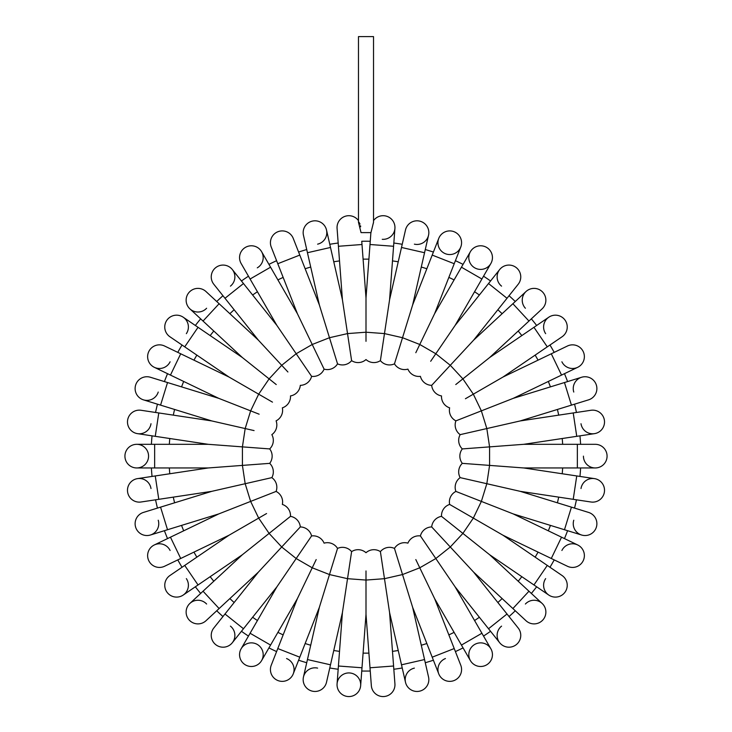 <?xml version="1.0" encoding="UTF-8"?>
<svg xmlns="http://www.w3.org/2000/svg" width="732" height="732" viewBox="0 0 732 732"><rect width="100%" height="100%" fill="white"/><g stroke="black" fill="none" stroke-linecap="round" stroke-linejoin="round"><path stroke-width="1.1" d="M361.041 232.611L358.479 222.308L358.479 36.6L373.521 36.6L373.521 222.308L370.959 232.611L361.041 232.611M373.256 223.553L373.521 222.418M360.666 226.801L360.501 225.712M360.043 224.093L358.918 222.18M152.036 476.431A214.924 214.924 0 0 1 151.396 467.958A214.924 214.924 0 0 0 152.036 476.431L137.543 478.618A11.822 11.822 0 0 1 150.993 488.546M157.453 508.099A214.924 214.924 0 0 1 155.559 499.81A214.924 214.924 0 0 0 157.453 508.099L143.445 512.418A11.822 11.822 0 0 0 135.64 527.196A11.822 11.822 0 0 0 150.417 535.01A11.822 11.822 0 0 1 135.64 527.196A11.822 11.822 0 0 1 143.445 512.418L211.786 491.337L271.837 477.63A11.822 11.822 0 0 0 269.687 463.356L251.515 464.719M164.416 530.691A214.924 214.924 0 0 0 167.527 538.596A214.924 214.924 0 0 1 164.416 530.691L150.417 535.01A11.822 11.822 0 0 0 158.231 520.223M182.03 567.263A214.924 214.924 0 0 1 177.785 559.898A214.924 214.924 0 0 0 182.03 567.263L169.925 575.517A11.822 11.822 0 0 0 166.814 591.941A11.822 11.822 0 0 0 183.238 595.043A11.822 11.822 0 0 1 166.814 591.941A11.822 11.822 0 0 1 169.925 575.517L229.015 535.229L266.576 513.544M200.65 593.442A214.924 214.924 0 0 1 195.353 586.789A214.924 214.924 0 0 0 200.65 593.442L189.908 603.406A11.822 11.822 0 0 1 206.607 604.028M216.727 610.772A214.924 214.924 0 0 0 222.958 616.545A214.924 214.924 0 0 1 216.727 610.772M248.459 636.071A214.924 214.924 0 0 1 241.441 631.286A214.924 214.924 0 0 0 248.459 636.071L241.139 648.762A11.822 11.822 0 0 1 257.28 644.444A11.822 11.822 0 0 1 261.608 660.584A11.822 11.822 0 0 1 245.467 664.912A11.822 11.822 0 0 1 241.139 648.762A11.822 11.822 0 0 0 245.467 664.912A11.822 11.822 0 0 0 261.608 660.584L268.937 647.893A214.924 214.924 0 0 0 276.595 651.581L271.243 665.223A11.822 11.822 0 0 0 277.922 680.55A11.822 11.822 0 0 0 293.248 673.861A11.822 11.822 0 0 0 286.56 658.544M298.601 660.218A214.924 214.924 0 0 0 306.726 662.725A214.924 214.924 0 0 1 298.601 660.218L293.248 673.861L299.791 657.19L277.785 648.552L297.366 598.657L316.187 559.568M329.775 667.987A214.924 214.924 0 0 0 338.175 669.249A214.924 214.924 0 0 1 329.775 667.987L326.509 682.27A11.822 11.822 0 0 1 312.354 691.164A11.822 11.822 0 0 1 303.46 677.009A11.822 11.822 0 0 1 317.615 668.115M370.246 671.024A214.924 214.924 0 0 1 361.754 671.024A214.924 214.924 0 0 0 370.246 671.024L371.344 685.637A11.822 11.822 0 0 0 384.016 696.535A11.822 11.822 0 0 0 394.923 683.862A11.822 11.822 0 0 1 384.016 696.535A11.822 11.822 0 0 1 371.344 685.637L366 614.322L366 570.942M393.825 669.249A214.924 214.924 0 0 0 402.225 667.987A214.924 214.924 0 0 1 393.825 669.249L394.923 683.862L393.578 666.01L370.008 667.776M433.399 660.218A214.924 214.924 0 0 1 425.274 662.725A214.924 214.924 0 0 0 433.399 660.218L438.752 673.861A11.822 11.822 0 0 1 445.44 658.544M463.063 647.893A214.924 214.924 0 0 1 455.405 651.581A214.924 214.924 0 0 0 463.063 647.893L470.392 660.584A11.822 11.822 0 0 1 474.72 644.444A11.822 11.822 0 0 1 490.861 648.762A11.822 11.822 0 0 1 486.533 664.912A11.822 11.822 0 0 1 470.392 660.584A11.822 11.822 0 0 0 486.533 664.912A11.822 11.822 0 0 0 490.861 648.762L481.912 633.253L461.435 645.075L434.634 598.657L415.813 559.568M483.541 636.071A214.924 214.924 0 0 0 490.559 631.286A214.924 214.924 0 0 1 483.541 636.071M509.042 616.545A214.924 214.924 0 0 0 515.273 610.772A214.924 214.924 0 0 1 509.042 616.545M531.35 593.442A214.924 214.924 0 0 0 536.648 586.789A214.924 214.924 0 0 1 531.35 593.442M549.97 567.263A214.924 214.924 0 0 0 554.216 559.898A214.924 214.924 0 0 1 549.97 567.263L562.075 575.517A11.822 11.822 0 0 1 565.186 591.941A11.822 11.822 0 0 1 548.762 595.043A11.822 11.822 0 0 1 545.651 578.619M564.473 538.596A214.924 214.924 0 0 0 567.584 530.691A214.924 214.924 0 0 1 564.473 538.596M574.547 508.099A214.924 214.924 0 0 0 576.441 499.81A214.924 214.924 0 0 1 574.547 508.099M579.964 476.431A214.924 214.924 0 0 0 580.604 467.958A214.924 214.924 0 0 1 579.964 476.431M579.964 435.842A214.924 214.924 0 0 1 580.604 444.315A214.924 214.924 0 0 0 579.964 435.842L594.457 433.655A11.822 11.822 0 0 1 581.007 423.727M576.441 412.464A214.924 214.924 0 0 0 574.547 404.183A214.924 214.924 0 0 1 576.441 412.464M567.584 381.592A214.924 214.924 0 0 0 564.473 373.677A214.924 214.924 0 0 1 567.584 381.592M549.97 345.019A214.924 214.924 0 0 1 554.216 352.376A214.924 214.924 0 0 0 549.97 345.019L562.075 336.766A11.822 11.822 0 0 0 565.186 320.332A11.822 11.822 0 0 0 548.762 317.231A11.822 11.822 0 0 1 565.186 320.332A11.822 11.822 0 0 1 562.075 336.766L502.985 377.044L465.424 398.739M531.35 318.841A214.924 214.924 0 0 1 536.648 325.484A214.924 214.924 0 0 0 531.35 318.841L542.092 308.867A11.822 11.822 0 0 0 542.723 292.169A11.822 11.822 0 0 0 526.015 291.537A11.822 11.822 0 0 1 542.723 292.169A11.822 11.822 0 0 1 542.092 308.867L489.671 357.509L455.762 384.556M515.273 301.511A214.924 214.924 0 0 0 509.042 295.728A214.924 214.924 0 0 1 515.273 301.511M483.541 276.202A214.924 214.924 0 0 1 490.559 280.987A214.924 214.924 0 0 0 483.541 276.202L490.861 263.511A11.822 11.822 0 0 1 474.72 267.839A11.822 11.822 0 0 1 470.392 251.689A11.822 11.822 0 0 1 486.533 247.361A11.822 11.822 0 0 1 490.861 263.511L455.103 325.438L430.672 361.279M455.405 260.693A214.924 214.924 0 0 1 463.063 264.38A214.924 214.924 0 0 0 455.405 260.693L460.757 247.05A11.822 11.822 0 0 1 445.44 253.739A11.822 11.822 0 0 1 438.752 238.412A11.822 11.822 0 0 1 454.078 231.724A11.822 11.822 0 0 1 460.757 247.05L460.757 247.05A11.822 11.822 0 0 0 454.078 231.724A11.822 11.822 0 0 0 438.752 238.412L432.209 255.084L454.215 263.721L434.634 313.625L415.813 352.705M425.274 249.548A214.924 214.924 0 0 1 433.399 252.055A214.924 214.924 0 0 0 425.274 249.548L428.54 235.265A11.822 11.822 0 0 1 414.385 244.159M402.225 244.287A214.924 214.924 0 0 0 393.825 243.024A214.924 214.924 0 0 1 402.225 244.287M361.754 241.258A214.924 214.924 0 0 1 370.246 241.258A214.924 214.924 0 0 0 361.754 241.258L366 297.961L366 341.332M329.775 244.287A214.924 214.924 0 0 1 338.175 243.024A214.924 214.924 0 0 0 329.775 244.287L326.509 230.004A11.822 11.822 0 0 1 317.615 244.159M306.726 249.548A214.924 214.924 0 0 0 298.601 252.055A214.924 214.924 0 0 1 306.726 249.548M268.937 264.38A214.924 214.924 0 0 1 276.595 260.693A214.924 214.924 0 0 0 268.937 264.38L261.608 251.689A11.822 11.822 0 0 1 257.28 267.839M241.441 280.987A214.924 214.924 0 0 1 248.459 276.202A214.924 214.924 0 0 0 241.441 280.987L232.309 269.532A11.822 11.822 0 0 1 230.434 286.139M216.727 301.511A214.924 214.924 0 0 1 222.958 295.728A214.924 214.924 0 0 0 216.727 301.511L205.985 291.537A11.822 11.822 0 0 0 189.277 292.169A11.822 11.822 0 0 0 189.908 308.867A11.822 11.822 0 0 1 189.277 292.169A11.822 11.822 0 0 1 205.985 291.537L258.405 340.179L287.914 371.984M195.353 325.484A214.924 214.924 0 0 1 200.65 318.841A214.924 214.924 0 0 0 195.353 325.484L183.238 317.231A11.822 11.822 0 0 1 186.349 333.655M182.03 345.019A214.924 214.924 0 0 0 177.785 352.376A214.924 214.924 0 0 1 182.03 345.019L169.925 336.766A11.822 11.822 0 0 1 166.814 320.332A11.822 11.822 0 0 1 183.238 317.231A11.822 11.822 0 0 0 166.814 320.332A11.822 11.822 0 0 0 169.925 336.766L184.72 346.849L198.043 327.314L242.329 357.509L276.238 384.556M164.416 381.592A214.924 214.924 0 0 1 167.527 373.677A214.924 214.924 0 0 0 164.416 381.592L150.417 377.264A11.822 11.822 0 0 0 135.64 385.078A11.822 11.822 0 0 0 143.445 399.855A11.822 11.822 0 0 1 135.64 385.078A11.822 11.822 0 0 1 150.417 377.264L218.749 398.345L259.128 414.193M155.559 412.464A214.924 214.924 0 0 1 157.453 404.183A214.924 214.924 0 0 0 155.559 412.464L141.066 410.277A11.822 11.822 0 0 0 127.615 420.205A11.822 11.822 0 0 0 137.543 433.655A11.822 11.822 0 0 1 127.615 420.205A11.822 11.822 0 0 1 141.066 410.277L211.786 420.937L254.077 430.59M151.396 444.315A214.924 214.924 0 0 1 152.036 435.842A214.924 214.924 0 0 0 151.396 444.315L136.747 444.315A11.822 11.822 0 0 1 148.569 456.137A11.822 11.822 0 0 1 136.747 467.958A11.822 11.822 0 0 1 124.925 456.137A11.822 11.822 0 0 1 136.747 444.315A11.822 11.822 0 0 0 124.925 456.137A11.822 11.822 0 0 0 136.747 467.958L154.653 467.958L154.653 444.315L208.263 444.315L242.42 446.877L245.174 428.559L250.637 410.862L258.671 394.173L272.478 402.143M251.515 447.554L269.687 448.917L242.42 446.877L242.42 465.396L269.687 463.356A11.822 11.822 0 0 0 269.687 448.917A11.822 11.822 0 0 0 271.837 434.643A11.822 11.822 0 0 0 276.092 420.854A11.822 11.822 0 0 0 282.36 407.843A11.822 11.822 0 0 0 290.494 395.921A11.822 11.822 0 0 0 300.312 385.343A11.822 11.822 0 0 0 311.594 376.34L301.328 361.279M269.687 448.917A11.822 11.822 0 0 0 271.837 434.643A11.822 11.822 0 0 1 269.687 448.917M258.405 340.179L224.989 298.272L243.472 283.531L276.897 325.438L311.594 376.34A11.822 11.822 0 0 0 324.093 369.12A11.822 11.822 0 0 0 337.534 363.85A11.822 11.822 0 0 0 351.607 360.638A11.822 11.822 0 0 0 366 359.558A11.822 11.822 0 0 0 380.393 360.638A11.822 11.822 0 0 0 394.466 363.85A11.822 11.822 0 0 0 407.907 369.12A11.822 11.822 0 0 0 420.406 376.34A11.822 11.822 0 0 0 431.688 385.343A11.822 11.822 0 0 0 441.506 395.921A11.822 11.822 0 0 0 449.64 407.843A11.822 11.822 0 0 0 455.908 420.854A11.822 11.822 0 0 0 460.163 434.643A11.822 11.822 0 0 0 462.313 448.917A11.822 11.822 0 0 0 462.313 463.356A11.822 11.822 0 0 0 460.163 477.63A11.822 11.822 0 0 0 455.908 491.419A11.822 11.822 0 0 0 449.64 504.43A11.822 11.822 0 0 0 441.506 516.353A11.822 11.822 0 0 0 431.688 526.939A11.822 11.822 0 0 0 420.406 535.934A11.822 11.822 0 0 0 407.907 543.153A11.822 11.822 0 0 0 394.466 548.424A11.822 11.822 0 0 0 380.393 551.635A11.822 11.822 0 0 0 366 552.715A11.822 11.822 0 0 0 351.607 551.635A11.822 11.822 0 0 0 337.534 548.424A11.822 11.822 0 0 0 324.093 543.153A11.822 11.822 0 0 0 311.594 535.934A11.822 11.822 0 0 0 300.312 526.939A11.822 11.822 0 0 0 290.494 516.353A11.822 11.822 0 0 0 282.36 504.43A11.822 11.822 0 0 0 276.092 491.419A11.822 11.822 0 0 0 271.837 477.63L254.077 481.683M150.993 423.727A11.822 11.822 0 0 1 137.543 433.655L155.257 436.327L158.78 412.949M158.231 392.05A11.822 11.822 0 0 1 143.445 399.855L160.564 405.135L167.527 382.543M218.749 398.345L170.455 375.086L180.713 353.785L229.015 377.044L258.671 394.173L269.111 378.865L281.71 365.295L296.185 353.739L312.225 344.479L324.093 369.12L316.187 352.705M170.099 361.8A11.822 11.822 0 0 1 154.324 367.318A11.822 11.822 0 0 1 148.797 351.543A11.822 11.822 0 0 1 164.581 346.016A11.822 11.822 0 0 0 148.797 351.543A11.822 11.822 0 0 0 154.324 367.318L167.527 373.677M206.607 308.245A11.822 11.822 0 0 1 189.908 308.867L200.65 318.841M224.989 298.272L213.817 284.272A11.822 11.822 0 0 1 215.693 267.656A11.822 11.822 0 0 1 232.309 269.532A11.822 11.822 0 0 0 215.693 267.656A11.822 11.822 0 0 0 213.817 284.272L222.958 295.728M276.897 325.438L250.088 279.02L270.565 267.198L297.366 313.625L312.225 344.479L329.473 337.717L337.534 363.85L332.163 346.437M241.139 263.511A11.822 11.822 0 0 1 245.467 247.361A11.822 11.822 0 0 1 261.608 251.689A11.822 11.822 0 0 0 245.467 247.361A11.822 11.822 0 0 0 241.139 263.511L250.088 279.02M297.366 313.625L277.785 263.721L299.791 255.084L319.372 304.988L329.473 337.717L347.526 333.591L351.607 360.638L348.889 342.613M324.093 369.12A11.822 11.822 0 0 0 337.534 363.85A11.822 11.822 0 0 1 324.093 369.12M271.243 247.05A11.822 11.822 0 0 1 277.922 231.724A11.822 11.822 0 0 1 293.248 238.412A11.822 11.822 0 0 0 277.922 231.724A11.822 11.822 0 0 0 271.243 247.05L277.785 263.721M319.372 304.988L307.449 252.723L330.498 247.462L342.42 299.727L347.526 333.591L366 332.209L384.474 333.591L380.393 360.638L383.111 342.613M303.46 235.265A11.822 11.822 0 0 1 312.354 221.11A11.822 11.822 0 0 1 326.509 230.004A11.822 11.822 0 0 0 312.354 221.11A11.822 11.822 0 0 0 303.46 235.265L307.449 252.723M337.077 228.411A11.822 11.822 0 0 1 358.479 220.643A11.822 11.822 0 0 0 337.077 228.411L338.422 246.272L361.992 244.506M366 297.961L370.008 244.506L393.578 246.272L389.58 299.727L384.474 333.591L402.527 337.717L394.466 363.85L399.837 346.437M393.578 246.272L394.923 228.411A11.822 11.822 0 0 0 373.521 220.643A11.822 11.822 0 0 1 394.923 228.411A11.822 11.822 0 0 1 382.25 239.309M389.58 299.727L401.502 247.462L424.551 252.723L412.628 304.988L402.527 337.717L419.775 344.479L435.815 353.739L450.29 365.295L431.688 385.343L444.086 371.984M405.491 230.004A11.822 11.822 0 0 1 419.646 221.11A11.822 11.822 0 0 1 428.54 235.265A11.822 11.822 0 0 0 419.646 221.11A11.822 11.822 0 0 0 405.491 230.004L401.502 247.462M394.466 363.85A11.822 11.822 0 0 0 407.907 369.12A11.822 11.822 0 0 1 394.466 363.85M455.103 325.438L488.528 283.531L507.011 298.272L473.595 340.179L450.29 365.295L462.889 378.865L473.329 394.173L481.363 410.862L455.908 420.854L472.872 414.193M501.566 286.139A11.822 11.822 0 0 1 499.691 269.532A11.822 11.822 0 0 1 516.307 267.656A11.822 11.822 0 0 1 518.183 284.272L518.183 284.272A11.822 11.822 0 0 0 516.307 267.656A11.822 11.822 0 0 0 499.691 269.532L490.559 280.987M525.393 308.245A11.822 11.822 0 0 1 526.015 291.537L512.885 303.725L528.962 321.055M545.651 333.655A11.822 11.822 0 0 1 548.762 317.231L536.648 325.484M502.985 377.044L551.288 353.785L561.545 375.086L513.251 398.345L481.363 410.862L486.826 428.559L460.163 434.643L477.923 430.59M554.216 352.376L567.419 346.016A11.822 11.822 0 0 1 583.203 351.543A11.822 11.822 0 0 1 577.676 367.318A11.822 11.822 0 0 1 561.902 361.8M513.251 398.345L564.473 382.543L571.436 405.135L520.214 420.937L486.826 428.559L489.58 446.877L462.313 448.917L480.485 447.554M573.769 392.05A11.822 11.822 0 0 1 581.583 377.264A11.822 11.822 0 0 1 596.36 385.078A11.822 11.822 0 0 1 588.555 399.855L588.555 399.855A11.822 11.822 0 0 0 596.36 385.078A11.822 11.822 0 0 0 581.583 377.264L564.473 382.543M520.214 420.937L573.22 412.949L576.743 436.327L523.737 444.315L489.58 446.877L489.58 465.396L462.313 463.356L480.485 464.719M460.163 434.643A11.822 11.822 0 0 0 462.313 448.917A11.822 11.822 0 0 1 460.163 434.643M590.934 410.277A11.822 11.822 0 0 1 604.385 420.205A11.822 11.822 0 0 1 594.457 433.655A11.822 11.822 0 0 0 604.385 420.205A11.822 11.822 0 0 0 590.934 410.277L573.22 412.949M523.737 444.315L577.347 444.315L577.347 467.958L523.737 467.958L489.58 465.396L486.826 483.715L460.163 477.63L477.923 481.683M577.347 444.315L595.253 444.315A11.822 11.822 0 0 1 607.075 456.137A11.822 11.822 0 0 1 595.253 467.958A11.822 11.822 0 0 1 583.431 456.137M595.253 444.315A11.822 11.822 0 0 1 607.075 456.137A11.822 11.822 0 0 1 595.253 467.958L577.347 467.958M523.737 467.958L576.743 475.946L573.22 499.325L520.214 491.337L486.826 483.715L481.363 501.411L455.908 491.419L472.872 498.08M462.313 463.356A11.822 11.822 0 0 0 460.163 477.63A11.822 11.822 0 0 1 462.313 463.356M581.007 488.546A11.822 11.822 0 0 1 594.457 478.618A11.822 11.822 0 0 1 604.385 492.069A11.822 11.822 0 0 1 590.934 501.996A11.822 11.822 0 0 0 604.385 492.069A11.822 11.822 0 0 0 594.457 478.618L576.743 475.946M520.214 491.337L571.436 507.139L564.473 529.73L513.251 513.928L481.363 501.411L473.329 518.1L449.64 504.43L465.424 513.544M571.436 507.139L588.555 512.418A11.822 11.822 0 0 1 596.36 527.196A11.822 11.822 0 0 1 581.583 535.01A11.822 11.822 0 0 1 573.769 520.223M588.555 512.418A11.822 11.822 0 0 1 596.36 527.196A11.822 11.822 0 0 1 581.583 535.01L564.473 529.73M513.251 513.928L561.545 537.187L551.288 558.489L502.985 535.229L473.329 518.1L462.889 533.408L441.506 516.353L455.762 527.717M561.902 550.482A11.822 11.822 0 0 1 577.676 544.956A11.822 11.822 0 0 1 583.203 560.739A11.822 11.822 0 0 1 567.419 566.257A11.822 11.822 0 0 0 583.203 560.739A11.822 11.822 0 0 0 577.676 544.956L561.545 537.187M502.985 535.229L547.28 565.424L533.957 584.959L489.671 554.764L462.889 533.408L450.29 546.987L431.688 526.939L444.086 540.298M547.28 565.424L562.075 575.517A11.822 11.822 0 0 1 565.186 591.941A11.822 11.822 0 0 1 548.762 595.043L533.957 584.959M489.671 554.764L528.962 591.218L512.885 608.548L473.595 572.095L450.29 546.987L435.815 558.534L420.406 535.934L430.672 550.995M525.393 604.028A11.822 11.822 0 0 1 542.092 603.406A11.822 11.822 0 0 1 542.723 620.114A11.822 11.822 0 0 1 526.015 620.736L512.885 608.548M473.595 572.095L507.011 614.002L488.528 628.742L455.103 586.835L435.815 558.534L419.775 567.794L402.527 574.556L394.466 548.424L399.837 565.845M507.011 614.002L518.183 628.001A11.822 11.822 0 0 1 516.307 644.618A11.822 11.822 0 0 1 499.691 642.742A11.822 11.822 0 0 1 501.566 626.135M518.183 628.001A11.822 11.822 0 0 1 516.307 644.618A11.822 11.822 0 0 1 499.691 642.742L488.528 628.742M434.634 598.657L454.215 648.552L432.209 657.19L412.628 607.295L402.527 574.556L384.474 578.683L380.393 551.635L383.111 569.661M407.907 543.153A11.822 11.822 0 0 0 394.466 548.424A11.822 11.822 0 0 1 407.907 543.153M454.215 648.552L460.757 665.223A11.822 11.822 0 0 1 454.078 680.55A11.822 11.822 0 0 1 438.752 673.861A11.822 11.822 0 0 0 454.078 680.55A11.822 11.822 0 0 0 460.757 665.223L455.405 651.581M412.628 607.295L424.551 659.55L401.502 664.812L389.58 612.556L384.474 578.683L366 580.064L347.526 578.683L351.607 551.635L348.889 569.661M425.274 662.725L428.54 677.009A11.822 11.822 0 0 1 419.646 691.164A11.822 11.822 0 0 1 405.491 682.27A11.822 11.822 0 0 1 414.385 668.115M424.551 659.55L428.54 677.009A11.822 11.822 0 0 1 419.646 691.164A11.822 11.822 0 0 1 405.491 682.27L401.502 664.812M366 614.322L361.992 667.776L338.422 666.01L342.42 612.556L347.526 578.683L329.473 574.556L337.534 548.424L332.163 565.845M349.75 672.964A11.822 11.822 0 0 1 360.656 685.637A11.822 11.822 0 0 1 347.984 696.535A11.822 11.822 0 0 1 337.077 683.862A11.822 11.822 0 0 1 349.75 672.964M361.754 671.024L360.656 685.637A11.822 11.822 0 0 1 347.984 696.535A11.822 11.822 0 0 1 337.077 683.862L338.422 666.01M342.42 612.556L330.498 664.812L307.449 659.55L319.372 607.295L329.473 574.556L312.225 567.794L296.185 558.534L311.594 535.934L301.328 550.995M330.498 664.812L326.509 682.27A11.822 11.822 0 0 1 312.354 691.164A11.822 11.822 0 0 1 303.46 677.009L307.449 659.55M337.534 548.424A11.822 11.822 0 0 0 324.093 543.153A11.822 11.822 0 0 1 337.534 548.424M297.366 598.657L270.565 645.075L250.088 633.253L276.897 586.835L296.185 558.534L281.71 546.987L300.312 526.939L287.914 540.298M276.897 586.835L243.472 628.742L224.989 614.002L258.405 572.095L281.71 546.987L269.111 533.408L290.494 516.353L276.238 527.717M230.434 626.135A11.822 11.822 0 0 1 232.309 642.742A11.822 11.822 0 0 1 215.693 644.618A11.822 11.822 0 0 1 213.817 628.001L213.817 628.001A11.822 11.822 0 0 0 215.693 644.618A11.822 11.822 0 0 0 232.309 642.742L241.441 631.286M258.405 572.095L219.115 608.548L203.038 591.218L242.329 554.764L269.111 533.408L258.671 518.1L250.637 501.411L276.092 491.419L259.128 498.08M205.985 620.736A11.822 11.822 0 0 1 189.277 620.114A11.822 11.822 0 0 1 189.908 603.406A11.822 11.822 0 0 0 189.277 620.114A11.822 11.822 0 0 0 205.985 620.736L219.115 608.548M186.349 578.619A11.822 11.822 0 0 1 183.238 595.043L195.353 586.789M229.015 535.229L180.713 558.489L170.455 537.187L218.749 513.928L250.637 501.411L245.174 483.715L242.42 465.396L208.263 467.958L137.543 478.618A11.822 11.822 0 0 0 127.615 492.069A11.822 11.822 0 0 0 141.066 501.996A11.822 11.822 0 0 1 127.615 492.069A11.822 11.822 0 0 1 137.543 478.618M177.785 559.898L164.581 566.257A11.822 11.822 0 0 1 148.797 560.739A11.822 11.822 0 0 1 154.324 544.956A11.822 11.822 0 0 1 170.099 550.482M268.937 647.893A214.924 214.924 0 0 0 276.595 651.581M169.339 444.315A197.018 197.018 0 0 1 169.778 438.514M173.301 415.135A197.018 197.018 0 0 1 174.591 409.463M181.563 386.871A197.018 197.018 0 0 1 183.686 381.464M193.943 360.162A197.018 197.018 0 0 1 196.853 355.121M210.175 335.585A197.018 197.018 0 0 1 213.799 331.038M229.875 313.708A197.018 197.018 0 0 1 234.139 309.755M252.622 295.014A197.018 197.018 0 0 1 257.435 291.739M277.904 279.917A197.018 197.018 0 0 1 283.147 277.391M305.153 268.754A197.018 197.018 0 0 1 310.716 267.043M333.765 261.782A197.018 197.018 0 0 1 339.52 260.912M363.09 259.146A197.018 197.018 0 0 1 368.91 259.146M392.48 260.912A197.018 197.018 0 0 1 398.235 261.782M421.284 267.043A197.018 197.018 0 0 1 426.848 268.754M448.853 277.391A197.018 197.018 0 0 1 454.096 279.917M474.565 291.739A197.018 197.018 0 0 1 479.378 295.014M497.861 309.755A197.018 197.018 0 0 1 502.125 313.708M518.201 331.038A197.018 197.018 0 0 1 521.824 335.585M535.147 355.121A197.018 197.018 0 0 1 538.057 360.162M548.314 381.464A197.018 197.018 0 0 1 550.437 386.871M557.409 409.463A197.018 197.018 0 0 1 558.699 415.135M562.222 438.514A197.018 197.018 0 0 1 562.661 444.315M562.661 467.958A197.018 197.018 0 0 1 562.222 473.76M558.699 497.138A197.018 197.018 0 0 1 557.409 502.811M550.437 525.402A197.018 197.018 0 0 1 548.314 530.819M538.057 552.111A197.018 197.018 0 0 1 535.147 557.153M521.824 576.688A197.018 197.018 0 0 1 518.201 581.235M502.125 598.566A197.018 197.018 0 0 1 497.861 602.518M479.378 617.259A197.018 197.018 0 0 1 474.565 620.535M454.096 632.357A197.018 197.018 0 0 1 448.853 634.882M426.848 643.519A197.018 197.018 0 0 1 421.284 645.24M398.235 650.501A197.018 197.018 0 0 1 392.48 651.361M368.91 653.127A197.018 197.018 0 0 1 363.09 653.127M339.52 651.361A197.018 197.018 0 0 1 333.765 650.501M310.716 645.24A197.018 197.018 0 0 1 305.153 643.519M283.147 634.882A197.018 197.018 0 0 1 277.904 632.357M257.435 620.535A197.018 197.018 0 0 1 252.622 617.259M234.139 602.518A197.018 197.018 0 0 1 229.875 598.566M213.799 581.235A197.018 197.018 0 0 1 210.175 576.688M196.853 557.153A197.018 197.018 0 0 1 193.943 552.111M183.686 530.819A197.018 197.018 0 0 1 181.563 525.402M174.591 502.811A197.018 197.018 0 0 1 173.301 497.138M169.778 473.76A197.018 197.018 0 0 1 169.339 467.958M242.329 357.509L203.038 321.055L219.115 303.725M434.634 313.625L461.435 267.198L481.912 279.02M489.671 357.509L533.957 327.314L547.28 346.849M242.329 554.764L198.043 584.959L184.72 565.424M218.749 513.928L167.527 529.73L160.564 507.139M211.786 491.337L158.78 499.325L155.257 475.946M155.257 436.327L208.263 444.315M160.564 405.135L211.786 420.937M170.455 375.086L154.324 367.318M180.713 353.785L164.581 346.016M184.72 346.849L229.015 377.044M198.043 327.314L183.238 317.231M203.038 321.055L189.908 308.867M243.472 283.531L232.309 269.532M270.565 267.198L261.608 251.689M299.791 255.084L293.248 238.412M330.498 247.462L326.509 230.004M338.422 246.272L342.42 299.727M370.008 244.506L370.895 232.611M424.551 252.723L428.54 235.265M432.209 255.084L412.628 304.988M454.215 263.721L460.757 247.05M461.435 267.198L470.392 251.689M488.528 283.531L499.691 269.532M507.011 298.272L518.183 284.272M512.885 303.725L473.595 340.179M533.957 327.314L548.762 317.231M551.288 353.785L567.419 346.016M561.545 375.086L577.676 367.318M571.436 405.135L588.555 399.855M576.743 436.327L594.457 433.655M573.22 499.325L590.934 501.996M551.288 558.489L567.419 566.257M528.962 591.218L542.092 603.406M481.912 633.253L455.103 586.835M461.435 645.075L470.392 660.584M432.209 657.19L438.752 673.861M393.578 666.01L389.58 612.556M361.992 667.776L360.656 685.637M299.791 657.19L319.372 607.295M277.785 648.552L271.243 665.223M270.565 645.075L261.608 660.584M250.088 633.253L241.139 648.762M243.472 628.742L232.309 642.742M224.989 614.002L213.817 628.001M203.038 591.218L189.908 603.406M198.043 584.959L183.238 595.043M180.713 558.489L164.581 566.257M170.455 537.187L154.324 544.956M167.527 529.73L150.417 535.01M141.066 501.996L158.78 499.325M154.653 467.958L208.263 467.958M154.653 444.315L136.747 444.315"/></g></svg>
